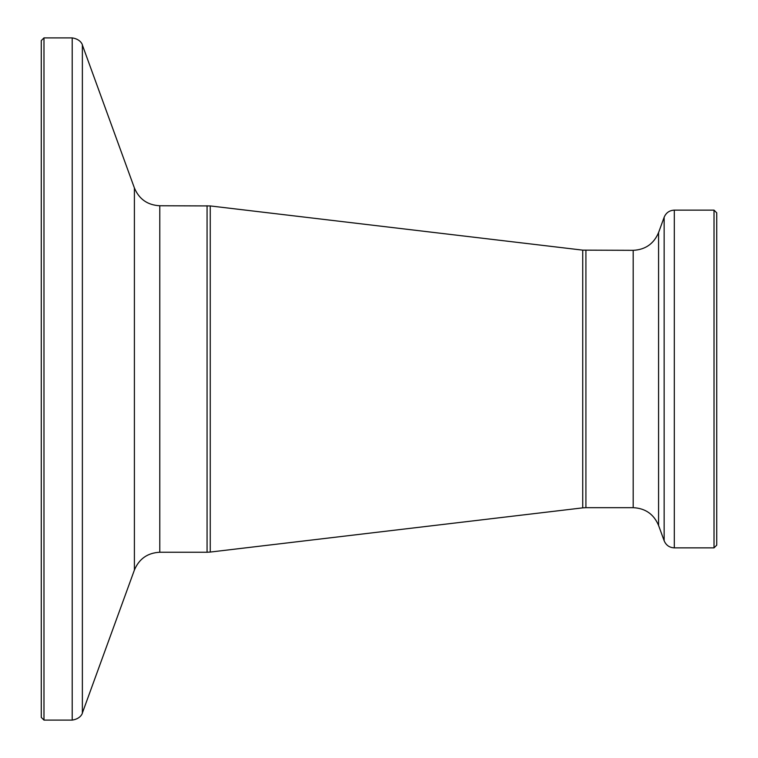 <?xml version="1.0" encoding="UTF-8"?>
<svg xmlns="http://www.w3.org/2000/svg" width="758" height="758" viewBox="0 0 758 758"><rect width="100%" height="100%" fill="white"/><g stroke="black" fill="none" stroke-linecap="round" stroke-linejoin="round"><path stroke-width="1.14" d="M716.727 532.997L716.727 212.837L714.017 210.137L714.017 547.863L716.727 545.163L716.727 225.003M41.273 379L41.273 40.6L43.983 37.9L43.983 720.1L41.273 717.4L41.273 379M714.017 547.863L674.307 547.863L674.307 210.137C669.437 210.383 666.045 212.752 664.15 217.252L664.15 540.748L658.579 525.446L658.579 232.554L664.15 217.252M658.579 525.446C653.841 514.208 645.38 508.286 633.195 507.67L633.195 250.329L582.731 250.14L210.25 205.939L159.786 205.75C147.602 205.134 139.14 199.212 134.403 187.975L82.366 45.006C82.745 46.124 81.798 39.34 72.209 37.9L43.983 37.9M633.195 507.67L585.915 507.67L585.915 250.329M585.915 507.67L582.731 507.86L582.731 250.14M582.731 507.86L210.25 552.061L210.25 205.939M210.25 552.061L207.067 552.25L207.067 205.75M207.067 552.25L159.786 552.25L159.786 205.75M159.786 552.25C147.602 552.866 139.14 558.788 134.403 570.025L134.403 187.975M134.403 570.025L82.366 712.994L82.366 45.006M82.366 712.994C82.745 711.876 81.798 718.66 72.209 720.1L72.209 37.9M714.017 210.137L674.307 210.137M72.209 720.1L43.983 720.1M658.579 232.554C653.841 243.792 645.38 249.714 633.195 250.329M674.307 547.863C669.437 547.617 666.045 545.248 664.15 540.748"/></g></svg>
